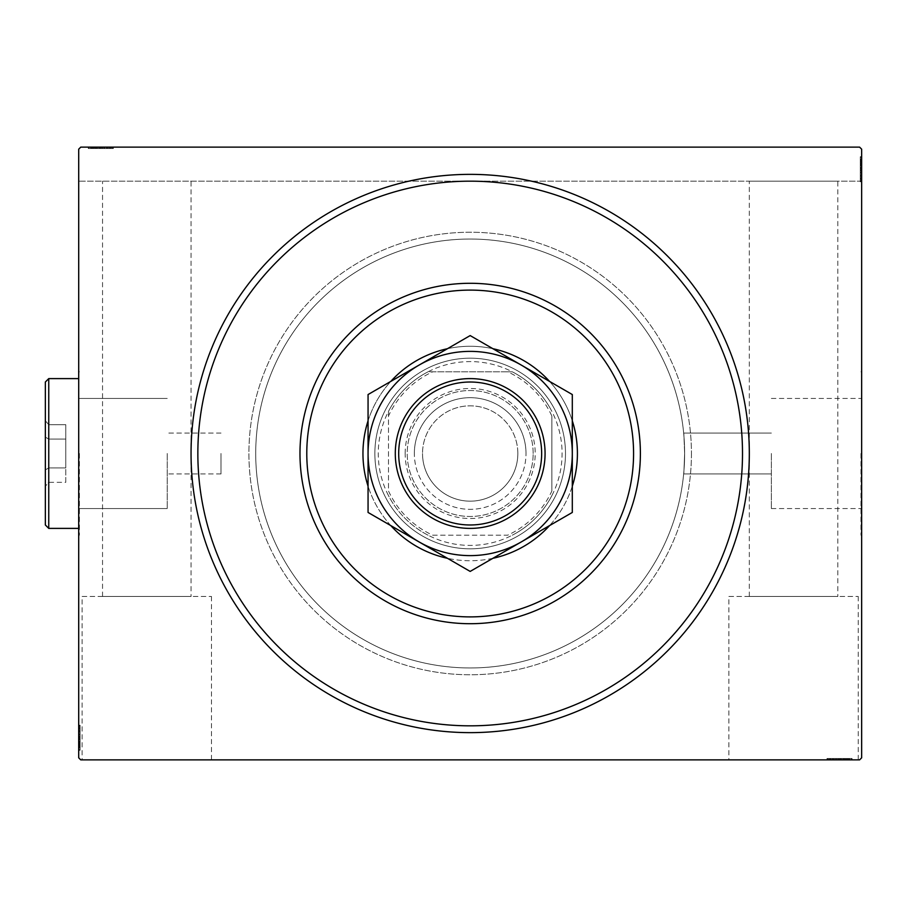 <?xml version="1.0" encoding="UTF-8"?>
<svg xmlns="http://www.w3.org/2000/svg" width="907" height="907" viewBox="0 0 907 907"><rect width="100%" height="100%" fill="white"/><g stroke="black" fill="none" stroke-linecap="round" stroke-linejoin="round"><path stroke-width="0.68" stroke-dasharray="4.54 3.4" d="M197.851 453.5A272.327 272.327 0 0 0 470.177 725.827A272.327 272.327 0 0 0 742.504 453.5A272.327 272.327 0 0 0 470.177 181.173A272.327 272.327 0 0 0 197.851 453.5A272.327 272.327 0 0 0 470.177 725.827A272.327 272.327 0 0 0 742.504 453.5A272.327 272.327 0 0 0 470.177 181.173A272.327 272.327 0 0 0 197.851 453.5A272.327 272.327 0 0 0 470.177 725.827A272.327 272.327 0 0 0 742.504 453.5A272.327 272.327 0 0 0 470.177 181.173A272.327 272.327 0 0 0 197.851 453.5M82.118 596.477L211.467 596.477L82.118 596.477L82.118 759.873L211.467 759.873L82.118 759.873M211.467 596.477L211.467 759.873M728.888 596.477L858.249 596.477L728.888 596.477L728.888 759.873L858.249 759.873L728.888 759.873M858.249 596.477L858.249 759.873M771.369 453.5L771.369 508.544L771.369 453.5M684.638 453.5C683.583 479.848 683.583 479.848 684.638 453.5C683.583 479.848 683.583 479.848 684.638 453.5C683.583 479.848 683.583 479.848 684.638 453.5C683.583 479.848 683.583 479.848 684.638 453.5A214.46 214.46 0 0 0 470.177 239.04A214.46 214.46 0 0 0 255.717 453.5A214.46 214.46 0 0 0 470.177 667.96A214.46 214.46 0 0 0 684.638 453.5C683.583 427.152 683.583 427.152 684.638 453.5C683.583 427.152 683.583 427.152 684.638 453.5C683.583 427.152 683.583 427.152 684.638 453.5C683.583 427.152 683.583 427.152 684.638 453.5A214.46 214.46 0 0 0 470.177 239.04A214.46 214.46 0 0 0 255.717 453.5A214.46 214.46 0 0 0 470.177 667.96A214.46 214.46 0 0 0 684.638 453.5A214.46 214.46 0 0 0 470.177 239.04A214.46 214.46 0 0 0 255.717 453.5A214.46 214.46 0 0 0 470.177 667.96A214.46 214.46 0 0 0 684.638 453.5A214.46 214.46 0 0 0 470.177 239.04A214.46 214.46 0 0 0 255.717 453.5A214.46 214.46 0 0 0 470.177 667.96A214.46 214.46 0 0 0 684.638 453.5M860.97 453.5L860.97 535.198L860.97 453.5M861.65 453.5L861.65 535.198L861.65 453.5M167.217 453.5L167.217 508.544L167.217 453.5M221.002 453.5L221.002 473.93L221.002 453.5M79.397 453.5L79.397 535.198L79.397 453.5M78.705 453.5L78.705 535.198L78.705 453.5M837.819 596.477L749.318 596.477L837.819 596.477L837.819 181.173L749.318 181.173L837.819 181.173M749.318 596.477L749.318 181.173M191.048 596.477L102.536 596.477L191.048 596.477L191.048 181.173L102.536 181.173L191.048 181.173M102.536 596.477L102.536 181.173M91.063 148.499L112.751 148.499L88.614 148.499L92.593 148.499L90.598 148.499L90.598 147.127L92.593 147.127L88.614 147.127L92.593 147.127L88.614 147.127L92.593 147.127L88.614 147.127L90.598 147.127L90.598 148.499L92.593 148.499L92.593 147.127L90.757 147.127L113.364 147.127L88.308 147.127L113.364 147.127L88.308 147.127L113.364 147.127L88.308 147.127L112.751 147.127L88.308 147.127L112.751 147.127L88.614 147.127L92.593 147.127L92.593 148.499L90.757 148.499L90.757 147.127L110.915 147.127L88.614 147.127L106.641 147.127L90.757 147.127L90.757 148.499L112.751 148.499L112.751 147.127L112.751 148.499L88.308 148.499L88.308 147.127L88.308 148.499L91.063 148.499L91.063 147.127M80.757 147.127L859.609 147.127L80.757 147.127L859.609 147.127L861.65 149.179L861.65 757.821L859.609 759.873L80.757 759.873L78.705 757.821L78.705 149.179L80.757 147.127M832.558 758.501L852.047 758.501L827.603 758.501L852.047 758.501L827.603 758.501L851.435 758.501L834.021 758.501L836.583 758.501L836.605 759.873L833.714 759.873L851.741 759.873L833.714 759.873L851.435 759.873L834.021 759.873L836.583 759.873L836.583 758.501L833.714 758.501L833.714 759.873L851.741 759.873L833.714 759.873L833.714 758.501L836.197 758.501L836.186 759.873L827.003 759.873L852.047 759.873L836.186 759.873L836.197 758.501L832.558 758.501L832.558 759.873M851.435 759.873L827.603 759.873L851.435 759.873L827.603 759.873L851.435 759.873L851.435 758.501L851.435 759.873M852.047 759.873L827.003 759.873L852.047 759.873L827.003 759.873L852.047 759.873L852.047 758.501L852.047 759.873L852.047 758.501L839.633 758.501L839.633 759.873L839.633 758.501L827.003 758.501L827.003 759.873L827.003 758.501L839.519 758.501L839.519 759.873L839.519 758.501L852.047 758.501L852.047 759.873M845.562 758.501L830.052 758.501L851.741 758.501L847.773 758.501L849.757 758.501L849.757 759.873L847.773 759.873L851.741 759.873L847.773 759.873L851.741 759.873L847.773 759.873L851.741 759.873L849.757 759.873L849.757 758.501L847.773 758.501L847.773 759.873L847.773 758.501L849.61 758.501L849.61 759.873L829.44 759.873L849.61 759.873L829.44 759.873L849.61 759.873L835.857 759.873L849.61 759.873L849.61 758.501L845.562 758.501L845.562 759.873M861.65 172.183L861.65 157.036L861.65 172.183L860.289 172.183L860.289 175.062L861.65 175.062L861.65 157.036L861.65 175.062L860.289 175.062L860.289 172.591L861.65 172.591L861.65 181.785L861.65 163.181L861.65 172.591L860.289 172.591L860.289 176.219L861.65 176.219M860.289 159.485L860.289 181.173L860.289 157.342L861.65 157.342L861.65 181.173L861.65 149.179L859.609 147.127L861.65 149.179L861.65 181.173L861.65 157.342L861.65 181.173L861.65 157.342L860.289 157.342L861.65 157.342L860.289 157.342L860.289 164.983L861.65 164.983L860.289 164.983L860.289 157.342L861.65 157.342L860.289 157.342L860.289 181.173L861.65 181.173L78.705 181.173L78.705 149.179L78.705 181.173L861.65 181.173L860.289 181.173L860.289 156.73L861.65 156.73L861.65 181.785L861.65 156.73L861.65 181.785L861.65 156.73L860.289 156.73L860.289 159.485L861.65 159.485M860.289 176.219L860.289 156.73L860.289 181.173L860.289 157.036L860.289 161.015L860.289 159.02L861.65 159.02L861.65 161.015L861.65 157.036L861.65 161.015L861.65 157.036L861.65 161.015L861.65 157.036L861.65 159.02L860.289 159.02L860.289 161.015L861.65 161.015L860.289 161.015L860.289 159.179L861.65 159.179L861.65 179.337L861.65 159.179L861.65 179.337L861.65 159.179L861.65 172.92L861.65 159.179L860.289 159.179L860.289 163.215L861.65 163.215L860.289 163.181L860.289 165.55L861.65 165.55M78.705 734.817L78.705 749.964L78.705 734.817L80.077 734.817L80.077 731.938L78.705 731.938L78.705 749.964L78.705 731.938L80.077 731.938L80.077 734.409L78.705 734.409L78.705 725.215L78.705 743.819L78.705 734.409L80.077 734.409L80.077 730.781L78.705 730.781M80.077 747.515L80.077 725.827L80.077 749.658L78.705 749.658L78.705 725.827L78.705 750.27L78.705 725.827L78.705 749.658L78.705 725.827L78.705 749.658L80.077 749.658L78.705 749.658L80.077 749.658L80.077 742.017L78.705 742.017L80.077 742.017L80.077 749.658L78.705 749.658L80.077 749.658L80.077 725.827L78.705 725.827L80.077 725.827L80.077 750.27L78.705 750.27L78.705 725.215L78.705 750.27L78.705 725.215L78.705 750.27L80.077 750.27L80.077 747.515L78.705 747.515M80.077 730.781L80.077 750.27L80.077 725.827L80.077 749.964L80.077 745.985L80.077 747.98L78.705 747.98L78.705 745.985L78.705 749.964L78.705 745.985L78.705 749.964L78.705 745.985L78.705 749.964L78.705 747.98L80.077 747.98L80.077 745.985L78.705 745.985L80.077 745.985L80.077 747.822L78.705 747.822L78.705 727.663L78.705 747.822L78.705 727.663L78.705 747.822L78.705 734.08L78.705 747.822L80.077 747.822L80.077 743.785L78.705 743.785L80.077 743.819L80.077 741.45L78.705 741.45M80.077 745.679L78.705 745.679M80.077 747.481L78.705 747.481M80.077 741.45L80.077 725.827L80.077 749.658L80.077 725.827L78.705 725.827L80.077 725.827L78.705 725.827L80.077 725.827L78.705 725.827L80.077 725.827L78.705 725.827L80.077 725.827L80.077 745.066L78.705 745.055L80.077 745.066L80.077 743.853L78.705 743.853M80.077 730.418L80.077 739.579L80.077 730.418L78.705 730.418L78.705 739.579L78.705 730.418L78.705 739.579L78.705 730.418L80.077 730.418L80.077 739.579L78.705 739.579L80.077 739.579L80.077 730.418M80.077 744.613L78.705 744.613M80.077 743.853L80.077 725.215L80.077 750.27L80.077 737.844L80.077 749.658L78.705 749.658L80.077 749.658L78.705 749.658L80.077 749.658L78.705 749.658L80.077 749.658L78.705 749.658L80.077 749.658L78.705 749.658L80.077 749.658L80.077 742.017L78.705 742.017L80.077 742.017L80.077 749.658L78.705 749.658L80.077 749.658L80.077 725.827L78.705 725.827L80.077 725.827L78.705 725.827L80.077 725.827L78.705 725.827L80.077 725.827L78.705 725.827L80.077 725.827L80.077 749.658L78.705 749.658L80.077 749.658L80.077 732.244L78.705 732.244L80.077 732.244L80.077 734.806L78.705 734.806L80.077 734.806L80.077 731.938L78.705 732.539M80.077 730.917L78.705 730.917M80.077 725.215L80.077 750.27L80.077 725.215L78.705 725.215M80.077 729.251L78.705 729.251M80.077 730.713L78.705 730.713L80.077 730.679M80.077 727.663L78.705 727.663L80.077 727.663L80.077 737.833L78.705 737.844L80.077 737.833L80.077 747.822L78.705 747.822L80.077 747.822L80.077 737.731L78.705 737.731L80.077 737.731L78.705 737.731L80.077 737.731L80.077 727.663L78.705 727.663M80.077 733.752L78.705 733.752M80.077 736.133L78.705 736.133M80.077 750.27L78.705 750.27L80.077 750.27M80.077 731.734L78.705 731.734M80.077 736.801L78.705 736.801M80.077 742.89L78.705 742.89L78.705 738.355L78.705 747.209L78.705 742.89L80.077 742.89M80.077 728.276L78.705 728.276L78.705 747.209L78.705 728.276L80.077 728.276M80.077 731.779L78.705 731.779M80.077 735.906L78.705 735.906M80.077 738.355L78.705 738.355L80.077 738.355M80.077 738.638L78.705 738.638M80.077 747.209L78.705 747.209M80.077 732.539L80.077 737.822L78.705 737.844L80.077 737.833L80.077 747.822L78.705 747.822L80.077 747.822L80.077 745.021L78.705 745.021M80.077 726.688L78.705 726.688M80.077 738.037L78.705 738.003M80.077 728.945L78.705 728.945M80.077 746.608L78.705 746.608M80.077 739.579L78.705 739.579L80.077 739.579M80.077 745.021L80.077 731.938L80.077 740.996L80.077 734.08L78.705 734.08L80.077 734.08L80.077 741.008L78.705 740.996L80.077 740.996L80.077 749.964L78.705 749.964L80.077 749.964L80.077 747.98L80.077 749.964L78.705 749.964L80.077 749.964L80.077 747.98L78.705 747.98L80.077 747.98L80.077 745.985L78.705 745.985L80.077 745.985L80.077 749.964L80.077 734.817M80.077 736.416L78.705 736.416M80.077 742.232L78.705 742.232M80.077 744.93L78.705 744.93M80.077 747.606L78.705 747.606M80.077 743.355L78.705 743.355M80.077 741.563L78.705 741.563M80.077 739.182L78.705 739.182M80.077 736.507L78.705 736.507M80.077 734.387L78.705 734.387M80.077 737.822L78.705 737.822M80.077 731.938L78.705 731.938M80.077 747.822L80.077 741.008L80.077 747.822M80.077 741.008L78.705 741.008L80.077 741.008M80.077 734.08L78.705 734.08M80.077 749.964L80.077 747.98L78.705 747.98L80.077 747.98L80.077 745.985L80.077 749.964L78.705 749.964M860.289 161.321L861.65 161.321M860.289 159.519L861.65 159.519M860.289 165.55L860.289 181.173L860.289 157.342L860.289 181.173L861.65 181.173L860.289 181.173L861.65 181.173L860.289 181.173L861.65 181.173L860.289 181.173L861.65 181.173L860.289 181.173L860.289 161.934L861.65 161.945L860.289 161.934L860.289 163.147L861.65 163.147M860.289 176.582L860.289 167.421L860.289 176.582L861.65 176.582L861.65 167.421L861.65 176.582L861.65 167.421L861.65 176.582L860.289 176.582L860.289 167.421L861.65 167.421L860.289 167.421L860.289 176.582M860.289 162.387L861.65 162.387M860.289 163.147L860.289 181.785L860.289 156.73L860.289 169.155L860.289 157.342L861.65 157.342L860.289 157.342L861.65 157.342L860.289 157.342L861.65 157.342L860.289 157.342L861.65 157.342L860.289 157.342L861.65 157.342L860.289 157.342L860.289 164.983L861.65 164.983L860.289 164.983L860.289 157.342L861.65 157.342L860.289 157.342L860.289 181.173L861.65 181.173L860.289 181.173L861.65 181.173L860.289 181.173L861.65 181.173L860.289 181.173L861.65 181.173L860.289 181.173L860.289 157.342L861.65 157.342L860.289 157.342L860.289 174.756L861.65 174.756L860.289 174.756L860.289 172.194L861.65 172.194L860.289 172.194L860.289 175.062L861.65 174.461M860.289 176.083L861.65 176.083M860.289 181.785L860.289 156.73L860.289 181.785L861.65 181.785M860.289 177.749L861.65 177.749M860.289 176.287L861.65 176.287L860.289 176.321M860.289 179.337L861.65 179.337L860.289 179.337L860.289 169.167L861.65 169.155L860.289 169.167L860.289 159.179L861.65 159.179L860.289 159.179L860.289 169.269L861.65 169.269L860.289 169.269L861.65 169.269L860.289 169.269L860.289 179.337L861.65 179.337M860.289 173.248L861.65 173.248M860.289 170.867L861.65 170.867M860.289 156.73L861.65 156.73L860.289 156.73M860.289 175.266L861.65 175.266M860.289 170.199L861.65 170.199M860.289 164.11L861.65 164.11L861.65 168.645L861.65 159.791L861.65 164.11L860.289 164.11M860.289 178.724L861.65 178.724L861.65 159.791L861.65 178.724L860.289 178.724M860.289 175.221L861.65 175.221M860.289 171.094L861.65 171.094M860.289 168.645L861.65 168.645L860.289 168.645M860.289 168.362L861.65 168.362M860.289 159.791L861.65 159.791M860.289 174.461L860.289 169.178L861.65 169.155L860.289 169.167L860.289 159.179L861.65 159.179L860.289 159.179L860.289 161.979L861.65 161.979M860.289 180.312L861.65 180.312M860.289 168.963L861.65 168.997M860.289 178.055L861.65 178.055M860.289 160.392L861.65 160.392M860.289 167.421L861.65 167.421L860.289 167.421M860.289 161.979L860.289 175.062L860.289 166.004L860.289 172.92L861.65 172.92L860.289 172.92L860.289 165.992L861.65 166.004L860.289 166.004L860.289 157.036L861.65 157.036L860.289 157.036L860.289 159.02L860.289 157.036L861.65 157.036L860.289 157.036L860.289 159.02L861.65 159.02L860.289 159.02L860.289 161.015L861.65 161.015L860.289 161.015L860.289 157.036L860.289 172.183M860.289 170.584L861.65 170.584M860.289 164.768L861.65 164.768M860.289 162.07L861.65 162.07M860.289 159.394L861.65 159.394M860.289 163.645L861.65 163.645M860.289 165.437L861.65 165.437M860.289 167.818L861.65 167.818M860.289 170.493L861.65 170.493M860.289 172.613L861.65 172.613M860.289 169.178L861.65 169.178M860.289 175.062L861.65 175.062M860.289 159.179L860.289 165.992L860.289 159.179M860.289 165.992L861.65 165.992L860.289 165.992M860.289 172.92L861.65 172.92M860.289 157.036L860.289 159.02L861.65 159.02L860.289 159.02L860.289 161.015L860.289 157.036L861.65 157.036M92.888 148.499L92.888 147.127M91.097 148.499L91.097 147.127M94.725 148.499L113.364 148.499L88.92 148.499L112.751 148.499L88.92 148.499L112.751 148.499L112.751 147.127L112.751 148.499L112.751 147.127L112.751 148.499L112.751 147.127L112.751 148.499L112.751 147.127L112.751 148.499L93.512 148.499L93.523 147.127L93.512 148.499L94.725 148.499L94.725 147.127M106.04 148.499L88.308 148.499L113.364 148.499L88.308 148.499L100.734 148.499L88.92 148.499L88.92 147.127L88.92 148.499L88.92 147.127L88.92 148.499L88.92 147.127L88.92 148.499L88.92 147.127L88.92 148.499L88.92 147.127L88.92 148.499L88.92 147.127L88.92 148.499L88.92 147.127L88.92 148.499L88.92 147.127L88.92 148.499L96.561 148.499L96.561 147.127L96.561 148.499L96.561 147.127L96.561 148.499L88.92 148.499L88.92 147.127L88.92 148.499L112.751 148.499L112.751 147.127L112.751 148.499L112.751 147.127L112.751 148.499L112.751 147.127L112.751 148.499L112.751 147.127L112.751 148.499L88.92 148.499L88.92 147.127L88.92 148.499L106.334 148.499L106.334 147.127L106.334 148.499L103.772 148.499L103.772 147.127L103.772 148.499L106.641 148.499L106.04 147.127M108.16 148.499L98.999 148.499L108.16 148.499L108.16 147.127L98.999 147.127L108.16 147.127L98.999 147.127L108.16 147.127L108.16 148.499L98.999 148.499L98.999 147.127L98.999 148.499L108.16 148.499M93.965 148.499L93.965 147.127M107.661 148.499L107.661 147.127M94.793 148.499L94.77 147.127M97.128 148.499L97.128 147.127M104.169 148.499L104.192 147.127M107.797 148.499L107.797 147.127M113.364 148.499L113.364 147.127M109.328 148.499L109.328 147.127M107.865 148.499L107.865 147.127L107.899 148.499M110.915 148.499L110.915 147.127M104.827 148.499L104.827 147.127M102.446 148.499L102.446 147.127M100.734 148.499L100.745 147.127M100.847 148.499L100.847 147.127L100.847 148.499M88.308 148.499L88.308 147.127L88.308 148.499M103.761 148.499L90.757 148.499L90.757 147.127L90.757 148.499L90.757 147.127L90.757 148.499L97.571 148.499L97.582 147.127L97.582 148.499L88.614 148.499L88.614 147.127L88.614 148.499L90.598 148.499L88.614 148.499L88.614 147.127L88.614 148.499L90.598 148.499L90.598 147.127L90.598 148.499L92.593 148.499L92.593 147.127L92.593 148.499L88.614 148.499L103.761 148.499L103.761 147.127M106.845 148.499L106.845 147.127M101.777 148.499L101.777 147.127M95.689 148.499L95.689 147.127L100.224 147.127L91.369 147.127L95.689 147.127L95.689 148.499M110.303 148.499L110.303 147.127L91.369 147.127L110.303 147.127L110.303 148.499M106.799 148.499L106.799 147.127M102.672 148.499L102.672 147.127M100.224 148.499L100.224 147.127L100.224 148.499M99.94 148.499L99.94 147.127M91.369 148.499L91.369 147.127M111.89 148.499L111.89 147.127M100.541 148.499L100.575 147.127M109.634 148.499L109.634 147.127M91.97 148.499L91.97 147.127M98.999 148.499L98.999 147.127L98.999 148.499M104.498 148.499L104.498 147.127L104.498 148.499L97.571 148.499L104.498 148.499L104.498 147.127M102.162 148.499L102.162 147.127M96.335 148.499L96.335 147.127M93.648 148.499L93.648 147.127M90.972 148.499L90.972 147.127M93.557 148.499L93.557 147.127M95.224 148.499L95.224 147.127M97.015 148.499L97.015 147.127M99.396 148.499L99.396 147.127M102.072 148.499L102.072 147.127M106.641 148.499L106.641 147.127M97.571 148.499L97.571 147.127L97.571 148.499M88.614 148.499L90.598 148.499L90.598 147.127L90.598 148.499L92.593 148.499L88.614 148.499L88.614 147.127M827.603 758.501L827.603 759.873L827.603 758.501M849.303 758.501L849.303 759.873M847.467 758.501L847.467 759.873M849.258 758.501L849.258 759.873M843.805 758.501L843.805 759.873L843.805 758.501M832.207 758.501L841.356 758.501L832.207 758.501L832.207 759.873L841.356 759.873L832.207 759.873L841.356 759.873L832.207 759.873L832.207 758.501L841.356 758.501L841.356 759.873L841.356 758.501L832.207 758.501M846.39 758.501L846.39 759.873M832.694 758.501L832.694 759.873M846.843 758.501L846.843 759.873L846.843 758.501M846.798 758.501L833.714 758.501L845.585 758.501L845.63 759.873L845.596 758.501L849.61 758.501L829.44 758.501L829.44 759.873L829.44 758.501L849.61 758.501L849.61 759.873L849.61 758.501L839.508 758.501L839.508 759.873L839.508 758.501L829.44 758.501L839.621 758.501L839.621 759.873L839.621 758.501L849.61 758.501L849.61 759.873L849.61 758.501L846.798 758.501L846.798 759.873M843.227 758.501L843.227 759.873M831.027 758.501L831.027 759.873M832.501 758.501L832.501 759.873M832.456 758.501L832.456 759.873M835.54 758.501L835.54 759.873M837.909 758.501L837.909 759.873M833.51 758.501L833.51 759.873L837.694 759.873L833.556 759.873L833.556 758.501M838.578 758.501L838.578 759.873M844.678 758.501L844.678 759.873L840.131 759.873L848.997 759.873L844.678 759.873L844.678 758.501L840.131 758.501L844.678 758.501M830.052 758.501L830.052 759.873L848.997 759.873L830.052 759.873L830.052 758.501L848.997 758.501L848.997 759.873L848.997 758.501L839.814 758.501L839.825 759.873L839.814 758.501L830.052 758.501L830.052 759.873L830.052 758.501M837.694 758.501L837.694 759.873M840.131 758.501L840.131 759.873L840.131 758.501M840.415 758.501L840.415 759.873M827.003 758.501L852.047 758.501L827.003 758.501L827.003 759.873M829.44 758.501L829.44 759.873M828.465 758.501L828.465 759.873M848.997 758.501L848.997 759.873M830.721 758.501L830.721 759.873M848.385 758.501L848.385 759.873M841.356 758.501L841.356 759.873L841.356 758.501M833.714 758.501L842.784 758.501L835.857 758.501L835.857 759.873L835.857 758.501L842.796 758.501L842.784 759.873L842.784 758.501L851.741 758.501L851.741 759.873L851.741 758.501L849.757 758.501L851.741 758.501L851.741 759.873L851.741 758.501L849.757 758.501L849.757 759.873L849.757 758.501L847.773 758.501L847.773 759.873L847.773 758.501L851.741 758.501L833.714 758.501L833.714 759.873M838.204 758.501L838.204 759.873M839.78 758.501L839.78 759.873M844.02 758.501L844.02 759.873M846.707 758.501L846.707 759.873M849.383 758.501L849.383 759.873M845.143 758.501L845.143 759.873M843.351 758.501L843.351 759.873M840.97 758.501L840.97 759.873M838.283 758.501L838.283 759.873M834.021 758.501L834.021 759.873L834.021 758.501M834.315 758.501L834.315 759.873M836.163 758.501L836.163 759.873M839.61 758.501L839.61 759.873M836.583 758.501L836.583 759.873M849.61 758.501L842.796 758.501L849.61 758.501M842.796 758.501L842.796 759.873L842.796 758.501M835.857 758.501L835.857 759.873M851.741 758.501L849.757 758.501L849.757 759.873L849.757 758.501L847.773 758.501L851.741 758.501L851.741 759.873M565.492 453.5A95.314 95.314 0 0 0 470.177 358.186A95.314 95.314 0 0 0 374.863 453.5A95.314 95.314 0 0 0 470.177 548.814A95.314 95.314 0 0 0 565.492 453.5A95.314 95.314 0 0 0 470.177 358.186A95.314 95.314 0 0 0 374.863 453.5A95.314 95.314 0 0 0 470.177 548.814A95.314 95.314 0 0 0 565.492 453.5A95.314 95.314 0 0 1 470.177 548.814A95.314 95.314 0 0 1 374.863 453.5A95.314 95.314 0 0 0 470.177 548.814A95.314 95.314 0 0 0 565.492 453.5A95.314 95.314 0 0 0 470.177 358.186A95.314 95.314 0 0 0 374.863 453.5A95.314 95.314 0 0 1 470.177 358.186A95.314 95.314 0 0 1 565.492 453.5M577.408 453.5A107.23 107.23 0 0 0 470.177 346.27A107.23 107.23 0 0 0 362.947 453.5A107.23 107.23 0 0 0 470.177 560.73A107.23 107.23 0 0 0 577.408 453.5M368.061 420.803A107.23 107.23 0 0 1 390.804 381.405M447.434 348.707A107.23 107.23 0 0 1 492.932 348.707M549.551 381.405A107.23 107.23 0 0 1 572.306 420.803M691.44 453.5A221.263 221.263 0 0 1 470.177 674.763A221.263 221.263 0 0 1 248.915 453.5A221.263 221.263 0 0 1 470.177 232.237A221.263 221.263 0 0 1 691.44 453.5A221.263 221.263 0 0 1 470.177 674.763A221.263 221.263 0 0 1 248.915 453.5A221.263 221.263 0 0 1 470.177 232.237A221.263 221.263 0 0 1 691.44 453.5M299.979 453.5A170.21 170.21 0 0 0 470.177 623.71A170.21 170.21 0 0 0 640.387 453.5A170.21 170.21 0 0 0 470.177 283.29A170.21 170.21 0 0 0 299.979 453.5M572.306 486.197A107.23 107.23 0 0 1 549.551 525.595M492.932 558.293A107.23 107.23 0 0 1 447.434 558.293M390.804 525.595A107.23 107.23 0 0 1 368.061 486.197M405.157 453.5A65.021 65.021 0 0 1 470.177 388.479A65.021 65.021 0 0 1 535.198 453.5A65.021 65.021 0 0 1 470.177 518.521A65.021 65.021 0 0 1 405.157 453.5M533.157 453.5A62.98 62.98 0 0 0 470.177 390.52A62.98 62.98 0 0 0 407.209 453.5A62.98 62.98 0 0 0 470.177 516.48A62.98 62.98 0 0 0 533.157 453.5A62.98 62.98 0 0 0 470.177 390.52A62.98 62.98 0 0 0 407.209 453.5A62.98 62.98 0 0 0 470.177 516.48A62.98 62.98 0 0 0 533.157 453.5M388.479 416.064L388.479 411.393A91.913 91.913 0 0 0 512.285 535.198A91.913 91.913 0 0 0 512.285 371.802L428.07 371.802A91.913 91.913 0 0 0 388.479 411.393L388.479 490.936A89.872 89.872 0 0 0 432.741 535.198L507.614 535.198A89.872 89.872 0 0 0 551.875 490.936L551.875 416.064A89.872 89.872 0 0 0 507.614 371.802L432.741 371.802A89.872 89.872 0 0 0 388.479 416.064L388.479 490.936M507.614 371.802L512.285 371.802A91.913 91.913 0 0 0 428.07 371.802L432.741 371.802M551.875 490.936L551.875 416.064M432.741 535.198L507.614 535.198M551.875 495.607A91.913 91.913 0 0 1 512.285 535.198M388.479 411.393A91.913 91.913 0 0 1 428.07 371.802M512.285 371.802A91.913 91.913 0 0 1 551.875 411.393M428.07 535.198A91.913 91.913 0 0 1 388.479 495.607M541.66 453.5A71.483 71.483 0 0 1 470.177 524.983A71.483 71.483 0 0 1 398.695 453.5A71.483 71.483 0 0 1 470.177 382.017A71.483 71.483 0 0 1 541.66 453.5M395.293 453.5A74.896 74.896 0 0 0 470.177 528.396A74.896 74.896 0 0 0 545.073 453.5A74.896 74.896 0 0 0 470.177 378.604A74.896 74.896 0 0 0 395.293 453.5M517.84 453.5A47.663 47.663 0 0 0 470.177 405.837A47.663 47.663 0 0 0 422.526 453.5A47.663 47.663 0 0 1 470.177 405.837A47.663 47.663 0 0 1 517.84 453.5A47.663 47.663 0 0 1 470.177 501.163A47.663 47.663 0 0 1 422.526 453.5A47.663 47.663 0 0 0 470.177 501.163A47.663 47.663 0 0 0 517.84 453.5A47.663 47.663 0 0 1 470.177 501.163A47.663 47.663 0 0 1 422.526 453.5A47.663 47.663 0 0 0 470.177 501.163A47.663 47.663 0 0 0 517.84 453.5M572.306 394.545L572.306 453.5A102.128 102.128 0 0 0 521.242 365.056L470.177 335.579L572.306 394.545L572.306 453.5A102.128 102.128 0 0 1 521.242 541.944L470.177 571.421L419.113 541.944L470.177 571.421L572.306 512.455L470.177 571.421L368.061 512.455L419.113 541.944A102.128 102.128 0 0 0 572.306 453.5L572.306 446.187M572.306 442.571L572.306 435.428M572.306 431.879L572.306 417.968M572.306 411.132L572.306 407.753M368.061 512.455L368.061 453.5A102.128 102.128 0 0 1 419.113 365.056A102.128 102.128 0 0 0 368.061 453.5L368.061 394.545L419.113 365.056A102.128 102.128 0 0 1 521.242 365.056A102.128 102.128 0 0 0 419.113 365.056L368.061 394.545L470.177 335.579L521.242 365.056A102.128 102.128 0 0 1 572.306 453.5L572.306 512.455L521.242 541.944A102.128 102.128 0 0 1 419.113 541.944L368.061 512.455L368.061 460.813M368.061 464.429L368.061 471.572M368.061 475.121L368.061 485.574M368.061 495.868L368.061 499.247M368.061 453.5A102.128 102.128 0 0 0 419.113 541.944A102.128 102.128 0 0 1 368.061 453.5L368.061 394.545M572.306 453.5L572.306 512.455M48.751 378.604L45.35 382.017L45.35 524.983L45.35 382.017L45.35 524.983L48.751 528.396L48.751 378.604L48.751 453.5L48.751 378.604L78.705 378.604M45.35 469.883L45.35 420.746L45.35 486.254L45.35 469.883L48.751 467.91L48.751 424.68L48.751 482.32L48.751 467.91L45.35 469.883L45.35 437.117L48.751 439.09L45.35 437.117L45.35 420.746L45.35 486.254L48.751 482.32L48.751 424.68L45.35 420.746L48.751 424.68L48.751 482.32L65.78 482.32L65.78 467.91L48.751 467.91L45.35 469.883L48.751 467.91L65.78 467.91L65.78 439.09L48.751 439.09L45.35 437.117L48.751 439.09L65.78 439.09L65.78 424.68L48.751 424.68L65.78 424.68L65.78 482.32L48.751 482.32L45.35 486.254L45.35 469.883M48.751 453.5L48.751 528.396L48.751 453.5M65.78 439.09L48.751 439.09L65.78 439.09L65.78 467.91L48.751 467.91L65.78 467.91L65.78 439.09M65.78 482.32L65.78 467.91L65.78 482.32M80.077 741.677L78.705 741.677M80.077 741.915L78.705 741.915M80.077 737.64L78.705 737.64M80.077 739.795L78.705 739.795M80.077 743.808L78.705 743.808M860.289 165.323L861.65 165.323M860.289 165.085L861.65 165.085M860.289 169.36L861.65 169.36M860.289 167.205L861.65 167.205M860.289 163.192L861.65 163.192M96.902 148.499L96.902 147.127M96.664 148.499L96.664 147.127M100.926 148.499L100.926 147.127M98.784 148.499L98.784 147.127M843.465 758.501L843.465 759.873M843.703 758.501L843.703 759.873M839.428 758.501L839.428 759.873M841.571 758.501L841.571 759.873M845.585 758.501L845.585 759.873M414.352 453.5A55.826 55.826 0 0 1 470.177 397.674A55.826 55.826 0 0 1 526.003 453.5A55.826 55.826 0 0 0 470.177 397.674A55.826 55.826 0 0 0 414.352 453.5A55.826 55.826 0 0 0 470.177 509.326A55.826 55.826 0 0 0 526.003 453.5A55.826 55.826 0 0 1 470.177 509.326A55.826 55.826 0 0 1 414.352 453.5M683.663 473.93L771.369 473.93L683.663 473.93M771.369 508.544L860.97 508.544L771.369 508.544M860.97 535.198L861.65 535.198L860.97 535.198M221.002 473.93L167.217 473.93L221.002 473.93M167.217 508.544L79.397 508.544L167.217 508.544M79.397 535.198L78.705 535.198L79.397 535.198M79.397 371.802L78.705 371.802L79.397 371.802M167.217 398.456L79.397 398.456L167.217 398.456M221.002 433.07L167.217 433.07L221.002 433.07M860.97 371.802L861.65 371.802L860.97 371.802M771.369 398.456L860.97 398.456L771.369 398.456M683.663 433.07L771.369 433.07L683.663 433.07M78.705 528.396L48.751 528.396"/><path stroke-width="1.36" d="M749.318 453.5A279.141 279.141 0 0 1 470.177 732.641A279.141 279.141 0 0 1 191.048 453.5A279.141 279.141 0 0 1 470.177 174.359A279.141 279.141 0 0 1 749.318 453.5M80.757 147.127L859.609 147.127L861.65 149.179L861.65 757.821L859.609 759.873L80.757 759.873L78.705 757.821L78.705 149.179L80.757 147.127M306.781 453.5A163.396 163.396 0 0 0 470.177 616.896A163.396 163.396 0 0 0 633.574 453.5A163.396 163.396 0 0 0 470.177 290.104A163.396 163.396 0 0 0 306.781 453.5M640.387 453.5A170.21 170.21 0 0 1 470.177 623.71A170.21 170.21 0 0 1 299.979 453.5A170.21 170.21 0 0 1 470.177 283.29A170.21 170.21 0 0 1 640.387 453.5M368.061 486.197A107.23 107.23 0 0 1 368.061 420.803M390.804 381.405A107.23 107.23 0 0 1 447.434 348.707M492.932 348.707A107.23 107.23 0 0 1 549.551 381.405M572.306 420.803A107.23 107.23 0 0 1 572.306 486.197M197.851 453.5A272.327 272.327 0 0 0 470.177 725.827A272.327 272.327 0 0 0 742.504 453.5A272.327 272.327 0 0 0 470.177 181.173A272.327 272.327 0 0 0 197.851 453.5M549.551 525.595A107.23 107.23 0 0 1 492.932 558.293M447.434 558.293A107.23 107.23 0 0 1 390.804 525.595M398.695 453.5A71.483 71.483 0 0 0 470.177 524.983A71.483 71.483 0 0 0 541.66 453.5A71.483 71.483 0 0 0 470.177 382.017A71.483 71.483 0 0 0 398.695 453.5M545.073 453.5A74.896 74.896 0 0 1 470.177 528.396A74.896 74.896 0 0 1 395.293 453.5A74.896 74.896 0 0 1 470.177 378.604A74.896 74.896 0 0 1 545.073 453.5M572.306 446.187L572.306 442.571M572.306 435.428L572.306 431.879M572.306 417.968L572.306 411.132M572.306 407.753L572.306 394.545L521.242 365.056A102.128 102.128 0 0 0 368.061 453.5A102.128 102.128 0 0 0 521.242 541.944A102.128 102.128 0 0 0 521.242 365.056L470.177 335.579L368.061 394.545L368.061 512.455L419.113 541.944L470.177 571.421L572.306 512.455L572.306 394.545M368.061 460.813L368.061 464.429M368.061 471.572L368.061 475.121M368.061 485.574L368.061 495.868M368.061 499.247L368.061 512.455M368.061 394.545L368.061 453.5M572.306 512.455L572.306 453.5M48.751 528.396L45.35 524.983L45.35 382.017L48.751 378.604L48.751 528.396L78.705 528.396M48.751 378.604L78.705 378.604"/></g></svg>
